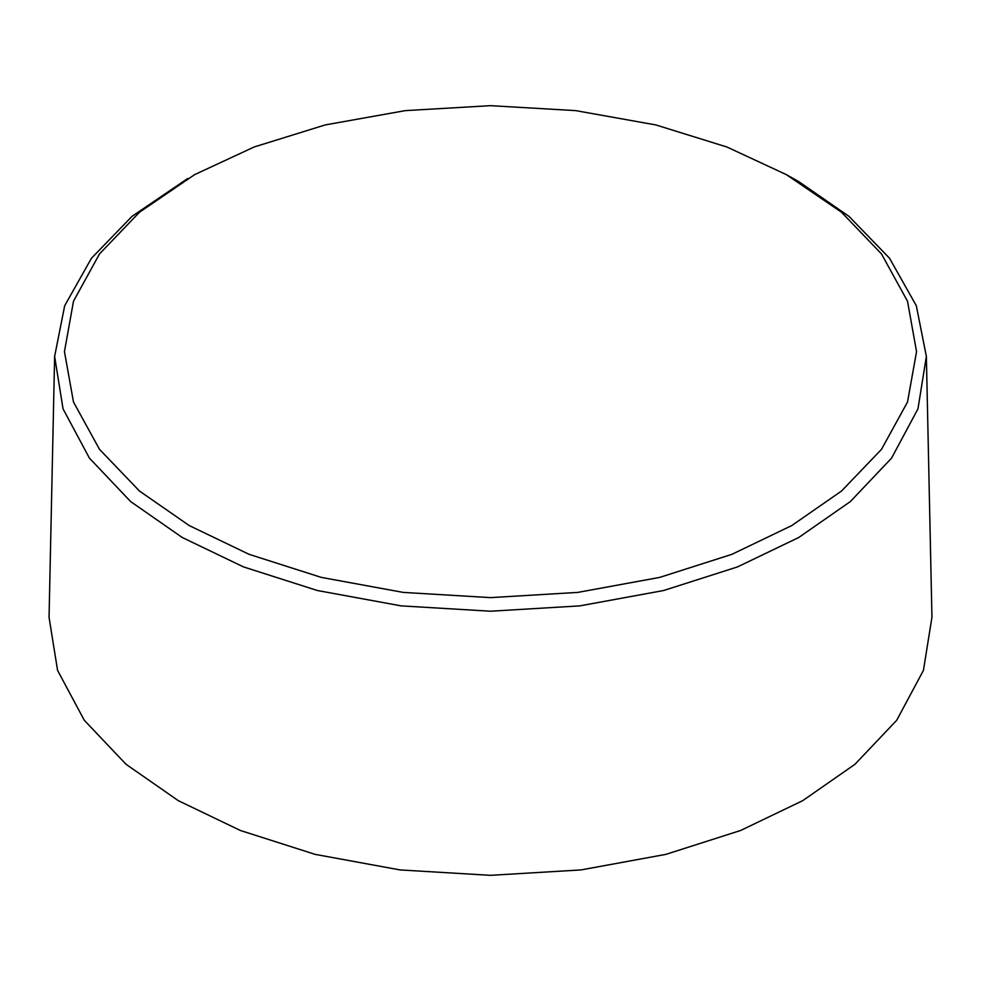 <?xml version="1.0" encoding="UTF-8"?>
<svg xmlns="http://www.w3.org/2000/svg" width="981" height="981" viewBox="0 0 981 981"><rect width="100%" height="100%" fill="white"/><g stroke="black" fill="none" stroke-linecap="round" stroke-linejoin="round"><path stroke-width="1.47" d="M187.788 178.456L132.018 216.36L91.478 258.224L64.685 305.729L54.629 356.434L63.042 408.856L89.43 458.127L130.632 501.561L182.27 537.502L243.496 566.908L317.366 590.513L401.18 605.878L490.5 611.212L579.82 605.878L663.634 590.513L737.504 566.908L798.73 537.502L850.368 501.561L891.57 458.127L917.958 408.856L926.371 356.434L916.315 305.729L889.522 258.224L848.982 216.36L798.73 181.583L786.37 174.643L841.551 212.264L881.502 253.944L907.511 301.241L916.548 351.639L907.511 402.038L881.502 449.335L841.551 491.015L791.765 525.571L731.912 554.326L659.723 577.392L577.797 592.401L490.5 597.625L403.203 592.401L321.278 577.392L249.088 554.326L189.235 525.571L139.449 491.015L99.498 449.335L73.489 402.038L64.452 351.639L73.489 301.241L99.498 253.944L139.449 212.264L194.63 174.643L254.091 147.003L325.177 124.93L405.337 110.62L490.5 105.666L575.663 110.62L655.823 124.93L726.909 147.003L786.37 174.643M926.371 356.434L931.95 617.307L923.428 670.391L896.695 720.299L854.966 764.285L802.679 800.68L740.655 830.466L665.841 854.377L580.96 869.926L490.5 875.334L400.04 869.926L315.159 854.377L240.345 830.466L178.321 800.68L126.034 764.285L84.305 720.299L57.572 670.391L49.05 617.307L54.629 356.434"/></g></svg>
